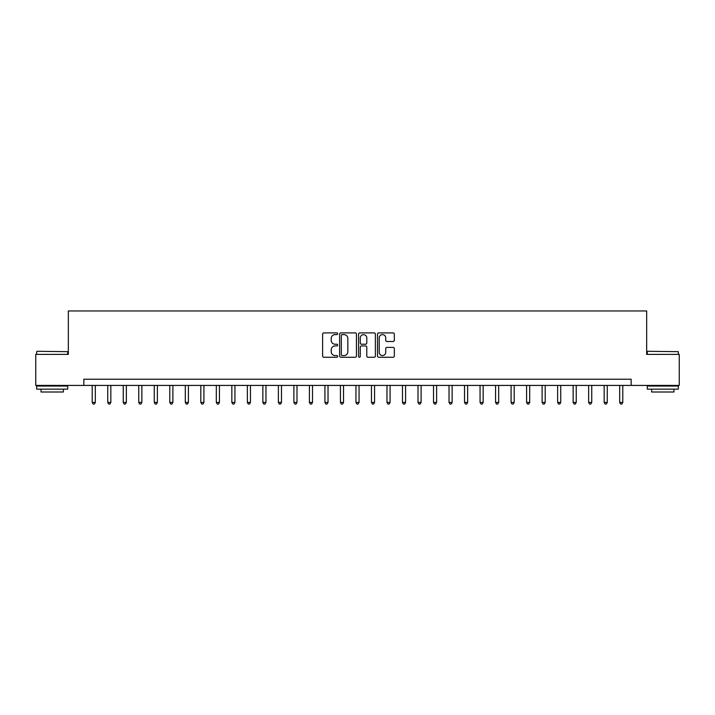 <?xml version="1.0" encoding="UTF-8"?>
<svg xmlns="http://www.w3.org/2000/svg" width="715" height="715" viewBox="0 0 715 715"><rect width="100%" height="100%" fill="white"/><g stroke="black" fill="none" stroke-linecap="round" stroke-linejoin="round"><path stroke-width="1.07" d="M337.641 333.762A0.849 0.849 0 0 0 336.792 332.904L323.85 332.904A1.216 1.216 0 0 0 322.626 334.128L322.626 356.052A1.216 1.216 0 0 0 323.85 357.268L336.792 357.268A0.849 0.849 0 0 0 337.641 356.419A0.849 0.849 0 0 0 336.792 355.57L335.112 355.57A3.897 3.897 0 0 1 331.215 351.664L331.215 349.841A3.897 3.897 0 0 1 335.112 345.944L336.792 345.944A0.849 0.849 0 0 0 337.641 345.086A0.849 0.849 0 0 0 336.792 344.237L335.112 344.237A3.897 3.897 0 0 1 331.215 340.34L331.215 338.508A3.897 3.897 0 0 1 335.112 334.611L336.792 334.611A0.849 0.849 0 0 0 337.641 333.762M393.098 341.493A1.216 1.216 0 0 0 394.322 340.277L394.322 334.128A1.216 1.216 0 0 0 393.098 332.904L378.727 332.904A1.216 1.216 0 0 0 377.511 334.128L377.511 356.052A1.216 1.216 0 0 0 378.727 357.268L393.098 357.268A1.216 1.216 0 0 0 394.322 356.052L394.322 348.625A1.216 1.216 0 0 0 393.098 347.401L386.949 347.401A1.216 1.216 0 0 0 385.734 348.625L385.734 352.307A3.262 3.262 0 0 1 382.471 355.57A3.262 3.262 0 0 1 379.218 352.307L379.218 337.873A3.262 3.262 0 0 1 382.471 334.611A3.262 3.262 0 0 1 385.734 337.873L385.734 340.277A1.216 1.216 0 0 0 386.949 341.493L393.098 341.493M83.843 385.421L35.75 385.421L35.75 354.399L68.327 354.399L68.327 310.962L646.673 310.962L646.673 354.399L679.25 354.399L679.25 385.421L631.157 385.421L631.157 379.218L83.843 379.218L83.843 385.421L631.157 385.421M356.436 334.128A1.216 1.216 0 0 0 355.212 332.904L340.841 332.904A1.216 1.216 0 0 0 339.625 334.128L339.625 356.052A1.216 1.216 0 0 0 340.841 357.268L355.212 357.268A1.216 1.216 0 0 0 356.436 356.052L356.436 334.128M359.788 332.904L374.159 332.904A1.216 1.216 0 0 1 375.375 334.128L375.375 356.052A1.216 1.216 0 0 1 374.159 357.268L368.011 357.268A1.216 1.216 0 0 1 366.786 356.052L366.786 347.159A1.216 1.216 0 0 0 365.571 345.944L361.486 345.944A1.216 1.216 0 0 0 360.271 347.159L360.271 356.419A0.849 0.849 0 0 1 359.422 357.268A0.849 0.849 0 0 1 358.564 356.419L358.564 334.128A1.216 1.216 0 0 1 359.788 332.904M342.181 334.611A0.849 0.849 0 0 0 341.332 335.469L341.332 354.712A0.849 0.849 0 0 0 342.181 355.57L343.951 355.57A3.897 3.897 0 0 0 347.848 351.664L347.848 338.508A3.897 3.897 0 0 0 343.951 334.611L342.181 334.611M366.786 337.936A3.262 3.262 0 0 0 363.533 334.674A3.262 3.262 0 0 0 360.271 337.936L360.271 343.021A1.216 1.216 0 0 0 361.486 344.237L365.571 344.237A1.216 1.216 0 0 0 366.786 343.021L366.786 337.936M92.217 385.421L92.217 402.429L95.318 402.429L95.318 385.421M95.318 402.429L94.389 404.038L93.147 404.038L92.217 402.429M107.733 385.421L107.733 402.429L110.834 402.429L110.834 385.421M110.834 402.429L109.904 404.038L108.662 404.038L107.733 402.429M123.248 385.421L123.248 402.429L126.349 402.429L126.349 385.421M126.349 402.429L125.42 404.038L124.178 404.038L123.248 402.429M138.764 385.421L138.764 402.429L141.865 402.429L141.865 385.421M141.865 402.429L140.935 404.038L139.693 404.038L138.764 402.429M154.27 385.421L154.27 402.429L157.372 402.429L157.372 385.421M157.372 402.429L156.442 404.038L155.2 404.038L154.27 402.429M37.055 351.297L67.711 351.664L37.055 351.297M52.195 389.148L36.68 389.148L36.68 386.046L67.711 386.046L67.711 389.148L52.195 389.148M63.367 389.148L63.367 391.999L41.023 391.999L41.023 389.148M647.665 351.297L678.321 351.664L647.665 351.297M662.805 389.148L647.29 389.148L647.29 386.046L678.321 386.046L678.321 389.148L662.805 389.148M673.977 389.148L673.977 391.999L651.633 391.999L651.633 389.148M169.786 385.421L169.786 402.429L172.887 402.429L172.887 385.421M172.887 402.429L171.958 404.038L170.715 404.038L169.786 402.429M185.301 385.421L185.301 402.429L188.403 402.429L188.403 385.421M188.403 402.429L187.473 404.038L186.231 404.038L185.301 402.429M200.817 385.421L200.817 402.429L203.918 402.429L203.918 385.421M203.918 402.429L202.989 404.038L201.746 404.038L200.817 402.429M216.323 385.421L216.323 402.429L219.434 402.429L219.434 385.421M219.434 402.429L218.495 404.038L217.262 404.038L216.323 402.429M231.839 385.421L231.839 402.429L234.94 402.429L234.94 385.421M234.94 402.429L234.011 404.038L232.768 404.038L231.839 402.429M247.354 385.421L247.354 402.429L250.456 402.429L250.456 385.421M250.456 402.429L249.526 404.038L248.284 404.038L247.354 402.429M262.87 385.421L262.87 402.429L265.971 402.429L265.971 385.421M265.971 402.429L265.042 404.038L263.799 404.038L262.87 402.429M278.385 385.421L278.385 402.429L281.487 402.429L281.487 385.421M281.487 402.429L280.557 404.038L279.315 404.038L278.385 402.429M293.892 385.421L293.892 402.429L296.993 402.429L296.993 385.421M296.993 402.429L296.064 404.038L294.821 404.038L293.892 402.429M309.407 385.421L309.407 402.429L312.509 402.429L312.509 385.421M312.509 402.429L311.579 404.038L310.337 404.038L309.407 402.429M324.923 385.421L324.923 402.429L328.024 402.429L328.024 385.421M328.024 402.429L327.095 404.038L325.852 404.038L324.923 402.429M340.438 385.421L340.438 402.429L343.54 402.429L343.54 385.421M343.54 402.429L342.61 404.038L341.368 404.038L340.438 402.429M355.945 385.421L355.945 402.429L359.055 402.429L359.055 385.421M359.055 402.429L358.117 404.038L356.883 404.038L355.945 402.429M371.46 385.421L371.46 402.429L374.562 402.429L374.562 385.421M374.562 402.429L373.632 404.038L372.39 404.038L371.46 402.429M386.976 385.421L386.976 402.429L390.077 402.429L390.077 385.421M390.077 402.429L389.148 404.038L387.905 404.038L386.976 402.429M402.491 385.421L402.491 402.429L405.593 402.429L405.593 385.421M405.593 402.429L404.663 404.038L403.421 404.038L402.491 402.429M418.007 385.421L418.007 402.429L421.108 402.429L421.108 385.421M421.108 402.429L420.179 404.038L418.936 404.038L418.007 402.429M433.513 385.421L433.513 402.429L436.615 402.429L436.615 385.421M436.615 402.429L435.685 404.038L434.443 404.038L433.513 402.429M449.029 385.421L449.029 402.429L452.13 402.429L452.13 385.421M452.13 402.429L451.201 404.038L449.958 404.038L449.029 402.429M464.544 385.421L464.544 402.429L467.646 402.429L467.646 385.421M467.646 402.429L466.716 404.038L465.474 404.038L464.544 402.429M480.06 385.421L480.06 402.429L483.161 402.429L483.161 385.421M483.161 402.429L482.232 404.038L480.989 404.038L480.06 402.429M495.567 385.421L495.567 402.429L498.677 402.429L498.677 385.421M498.677 402.429L497.738 404.038L496.505 404.038L495.567 402.429M511.082 385.421L511.082 402.429L514.183 402.429L514.183 385.421M514.183 402.429L513.254 404.038L512.012 404.038L511.082 402.429M526.598 385.421L526.598 402.429L529.699 402.429L529.699 385.421M529.699 402.429L528.769 404.038L527.527 404.038L526.598 402.429M542.113 385.421L542.113 402.429L545.214 402.429L545.214 385.421M545.214 402.429L544.285 404.038L543.043 404.038L542.113 402.429M557.629 385.421L557.629 402.429L560.73 402.429L560.73 385.421M560.73 402.429L559.8 404.038L558.558 404.038L557.629 402.429M573.135 385.421L573.135 402.429L576.236 402.429L576.236 385.421M576.236 402.429L575.307 404.038L574.065 404.038L573.135 402.429M588.651 385.421L588.651 402.429L591.752 402.429L591.752 385.421M591.752 402.429L590.822 404.038L589.58 404.038L588.651 402.429M604.166 385.421L604.166 402.429L607.267 402.429L607.267 385.421M607.267 402.429L606.338 404.038L605.096 404.038L604.166 402.429M619.682 385.421L619.682 402.429L622.783 402.429L622.783 385.421M622.783 402.429L621.853 404.038L620.611 404.038L619.682 402.429M36.68 354.399L36.68 351.664M43.758 386.046L43.758 385.421M60.632 386.046L60.632 385.421M67.711 354.399L67.711 351.664M647.29 354.399L647.29 351.664M654.368 386.046L654.368 385.421M671.242 386.046L671.242 385.421M678.321 354.399L678.321 351.664"/></g></svg>
